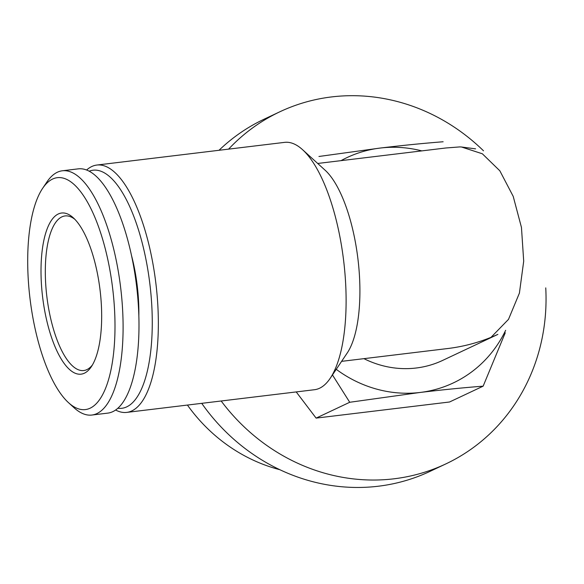 <?xml version="1.0" encoding="UTF-8"?>
<svg xmlns="http://www.w3.org/2000/svg" width="584" height="584" viewBox="0 0 584 584"><rect width="100%" height="100%" fill="white"/><g stroke="black" fill="none" stroke-linecap="round" stroke-linejoin="round"><path stroke-width="0.88" d="M443.125 141.766C423.838 143.262 402.851 145.358 380.169 148.059A124.575 115.588 -115.2 0 1 421.823 150.891M341.034 160.644A124.575 115.588 -115.2 0 1 380.169 148.059L318.952 156.475M332.464 374.943L349.721 402.274L420.188 392.448A124.575 115.588 -115.2 0 1 336.245 369.322M317.711 163.462L445.782 147.993L459.82 146.912L461.462 146.993L482.333 153.774L499.831 170.791L513.212 196.377L521.461 227.453L523.702 261.194L519.41 293.102L508.496 319.368L491.005 337.355L497.867 334.384L442.657 360.408A99.66 92.469 -115.2 0 1 363.912 358.649M491.005 337.355C477.121 342.976 462.776 346.684 447.979 348.502L341.611 361.35M115.603 410.004A124.575 44.413 -96.9 0 0 126.721 412.399L314.491 389.718A124.575 44.413 -96.9 0 0 330.186 378.33L347.166 353.079A99.66 35.529 -96.9 0 0 356.291 247.404A99.66 35.529 -96.9 0 0 325.076 170.17L302.57 149.694A124.575 44.413 -96.9 0 0 284.612 142.365L96.849 165.046A124.575 44.413 -96.9 0 0 86.615 170.017M505.642 330.325A124.575 115.588 -115.2 0 1 420.188 392.448C442.876 389.747 463.864 387.652 483.151 386.163L505.248 332.814M330.186 378.33A124.575 44.413 -96.9 0 0 341.589 246.236A124.575 44.413 -96.9 0 0 302.57 149.694M126.721 412.399A124.575 44.413 -96.9 0 0 153.818 268.917A124.575 44.413 -96.9 0 0 96.849 165.046M117.829 408.245A119.903 42.749 -96.9 0 0 147.905 270.18A119.903 42.749 -96.9 0 0 89.191 171.2M138.846 316.134A84.089 29.974 -96.9 0 0 135.824 275.874A84.089 29.974 -96.9 0 0 131.539 255.653M68.518 402.683L74.139 407.807A123.02 43.858 -96.9 0 0 91.87 415.041L107.763 413.122A123.02 43.858 -96.9 0 0 134.517 271.429A123.02 43.858 -96.9 0 0 78.256 168.856L62.371 170.776A123.02 43.858 -96.9 0 0 46.873 182.025L42.625 188.34A116.793 41.632 -96.9 0 0 30.01 298.599A116.793 41.632 -96.9 0 0 68.518 402.683A116.793 41.632 -96.9 0 0 110.748 275.035A116.793 41.632 -96.9 0 0 42.625 188.34M91.87 415.041A123.02 43.858 -96.9 0 0 118.625 273.349A123.02 43.858 -96.9 0 0 62.371 170.776M98.725 280.7A81.161 28.937 -96.9 0 0 73.307 217.803A81.161 28.937 -96.9 0 0 42.617 297.073A81.161 28.937 -96.9 0 0 91.301 366.759A81.161 28.937 -96.9 0 0 98.725 280.7M74.81 219.27A77.862 27.755 -96.9 0 0 65.072 215.941A77.862 27.755 -96.9 0 0 46.851 296.562A77.862 27.755 -96.9 0 0 83.746 370.533A77.862 27.755 -96.9 0 0 92.411 364.978M483.151 386.163L449.541 401.996L316.112 418.115L296.212 391.922M316.112 418.115L349.721 402.274M228.592 149.132A194.647 180.602 -115.2 0 1 279.846 111.785A194.647 180.602 -115.2 0 1 483.523 150.825M545.748 287.89A194.647 180.602 -115.2 0 1 445.789 463.937A194.647 180.602 -115.2 0 1 221.168 400.989M219.022 150.285A194.647 180.602 -115.2 0 1 264.085 119.209L279.846 111.785M445.789 463.937L430.028 471.368A194.647 180.602 -115.2 0 1 201.728 403.34M279.882 469.719A163.155 151.38 -115.2 0 1 187.42 405.062M475.566 148.854L461.462 146.993"/></g></svg>
